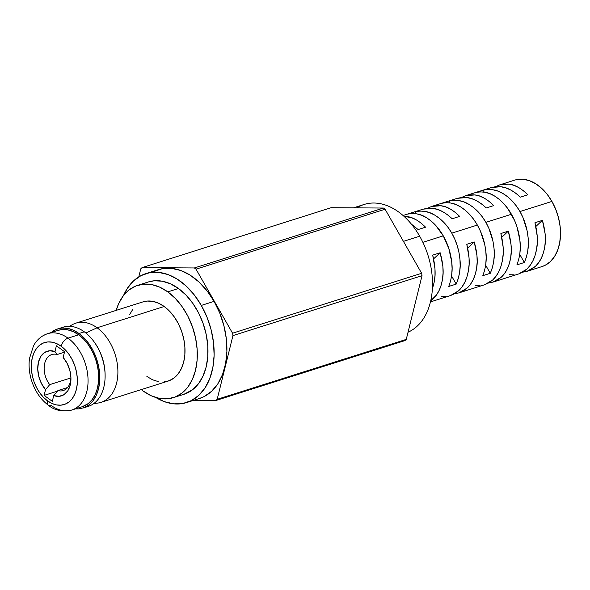 <?xml version="1.0" encoding="UTF-8"?>
<svg xmlns="http://www.w3.org/2000/svg" width="590" height="590" viewBox="0 0 590 590"><rect width="100%" height="100%" fill="white"/><g stroke="black" fill="none" stroke-linecap="round" stroke-linejoin="round"><path stroke-width="0.89" d="M57.171 354.509L64.458 352.201L57.171 354.509A18.887 12.707 -107.6 0 0 44.737 363.263A18.887 12.707 -107.6 0 0 49.715 384.636A18.887 12.707 72.4 0 1 51.839 354.538A18.887 12.707 72.4 0 1 57.171 354.509L54.966 351.537L56.389 345.784L64.583 351.721L63.152 357.474A23.416 15.76 72.4 0 1 65.084 359.966A23.416 15.76 72.4 0 1 70.948 378.485A23.416 15.76 72.4 0 1 53.727 395.573L57.909 390.573A18.887 12.707 -107.6 0 0 70.925 377.438A18.887 12.707 72.4 0 1 63.248 390.543A18.887 12.707 72.4 0 1 57.909 390.573L67.621 387.497L57.909 390.573L53.727 395.573L52.304 401.325L44.11 395.389L45.533 389.636L41.477 383.566L38.785 376.442L37.745 369.008L38.468 362.054L40.887 356.323L44.729 352.422L49.59 350.77L54.966 351.537L57.171 354.509M70.903 377.925L49.715 384.636L45.533 389.636A23.416 15.76 72.4 0 1 38.468 362.054A23.416 15.76 72.4 0 1 54.966 351.537L56.389 345.784L64.583 351.721L63.152 357.474L67.216 363.543L69.908 370.668L70.948 378.109L70.217 385.056L67.806 390.787L63.963 394.688L59.096 396.34L53.727 395.573L52.304 401.325L44.11 395.389L45.533 389.636L49.715 384.636L70.903 377.925M61.109 346.205A32.48 21.86 72.4 0 1 76.361 389.511A32.48 21.86 72.4 0 1 47.576 400.905A7.552 4.13 125.9 0 0 48.446 405.315A7.552 4.13 -54.1 0 1 47.576 400.905A32.48 21.86 72.4 0 1 32.325 357.599A32.48 21.86 72.4 0 1 61.109 346.205A7.552 4.13 -54.1 0 1 68.012 338.159A7.552 4.13 125.9 0 0 61.109 346.205L56.684 343.623L52.171 342.185L47.738 341.949L43.564 342.938L39.796 345.098L36.595 348.351L34.073 352.569L32.325 357.599L31.432 363.241L31.41 369.281L32.28 375.483L33.991 381.612L36.484 387.431L39.663 392.711L43.409 397.262L47.576 400.905L52.001 403.486L56.515 404.924L60.947 405.16L65.129 404.172L68.89 402.019L72.098 398.759L74.62 394.54L76.361 389.511L77.261 383.869L77.275 377.829L76.412 371.626L74.701 365.498L72.201 359.679L69.023 354.398L65.276 349.848L61.109 346.205M75.188 408.553A40.039 26.948 -107.6 0 0 87.785 375.373A40.039 26.948 -107.6 0 0 68.012 338.159A40.039 26.948 72.4 0 1 87.991 378.05A40.039 26.948 72.4 0 1 71.766 410.035A40.039 26.948 72.4 0 1 51.33 405.573A7.552 4.13 -54.1 0 1 48.446 405.315C54.479 410.382 62.245 411.953 71.766 410.035L82.416 406.658A40.039 26.948 -107.6 0 0 98.641 374.672A40.039 26.948 -107.6 0 0 78.662 334.781L68.012 338.159L78.662 334.781L83.802 339.272L88.419 344.877L92.335 351.389L95.41 358.565L97.52 366.117L98.589 373.765L98.567 381.206L97.461 388.161L95.315 394.356L92.202 399.563L88.257 403.567L82.32 406.687M167.818 291.88A58.919 39.655 72.4 0 1 197.222 350.578A58.919 39.655 72.4 0 1 173.342 397.653A58.919 39.655 72.4 0 1 143.267 391.096L151.298 395.787L159.484 398.39L167.523 398.81L175.105 397.026L181.934 393.11L187.745 387.21L192.318 379.547L195.482 370.432L197.112 360.195L197.141 349.243L195.57 337.989L192.465 326.875L187.937 316.321L182.17 306.734L175.378 298.481L167.818 291.88L159.794 287.183L151.601 284.579L143.562 284.159L135.98 285.944L129.158 289.86L123.34 295.76L118.767 303.422L116.186 310.377A58.919 39.655 72.4 0 1 137.743 285.317A58.919 39.655 72.4 0 1 167.818 291.88L178.475 288.503L167.818 291.88M173.342 397.653L183.999 394.282A58.919 39.655 -107.6 0 0 207.872 347.208A58.919 39.655 -107.6 0 0 178.475 288.503A58.919 39.655 -107.6 0 0 148.4 281.939L137.743 285.317M93.825 403.538L97.409 403.125A41.551 27.959 -107.6 0 0 117.897 371.759A41.551 27.959 -107.6 0 0 97.092 327.775A41.551 27.959 72.4 0 1 117.823 369.163A41.551 27.959 72.4 0 1 100.986 402.358L168.091 381.096A41.551 27.959 -107.6 0 0 184.935 347.901A41.551 27.959 -107.6 0 0 164.197 306.505L97.092 327.775L85.867 333.018L97.092 327.775A41.551 27.959 -107.6 0 0 72.526 324.581L69.347 326.314M75.291 408.914L78.772 408.914L84.119 407.653L88.928 404.895L93.028 400.735L96.259 395.329L98.486 388.899L99.636 381.686L99.658 373.957L98.552 366.029L96.362 358.189L93.168 350.748L89.097 343.985L84.311 338.166L78.979 333.512L84.304 331.823L78.979 333.512A41.551 27.959 72.4 0 1 99.71 374.901A41.551 27.959 72.4 0 1 82.873 408.096L88.198 406.407A41.551 27.959 -107.6 0 0 105.042 373.219A41.551 27.959 -107.6 0 0 84.304 331.823A41.551 27.959 72.4 0 1 94.702 342.687A41.551 27.959 72.4 0 1 105.109 375.542L105.101 374.562A39.279 26.439 -107.6 0 0 95.255 343.498A39.279 26.439 -107.6 0 0 94.983 343.1A39.279 26.439 72.4 0 1 105.101 375.048M105.109 375.542A41.551 27.959 72.4 0 1 85.476 407.056M65.66 360.829A18.887 12.707 -107.6 0 0 65.365 360.446L63.152 357.474L65.365 360.446A18.887 12.707 72.4 0 1 65.667 360.844M78.979 333.512L73.322 330.201L67.54 328.365L61.876 328.07L56.529 329.323L51.109 332.583A41.551 27.959 72.4 0 1 57.776 328.888A41.551 27.959 72.4 0 1 78.979 333.512M58.145 330.356L62.179 329.537L67.644 329.825L73.212 331.595L78.662 334.781A40.039 26.948 -107.6 0 0 58.226 330.326L47.576 333.704A40.039 26.948 72.4 0 1 68.012 338.159A40.039 26.948 -107.6 0 0 44.154 335.186M60.497 328.239A41.551 27.959 72.4 0 1 84.304 331.823A41.551 27.959 -107.6 0 0 63.101 327.199L57.776 328.888M75.881 323.143A41.551 27.959 72.4 0 1 97.092 327.775L164.197 306.505A41.551 27.959 -107.6 0 0 142.994 301.881L75.881 323.143M141.29 389.584L143.267 391.096A58.919 39.655 72.4 0 1 141.29 389.584M142.905 301.91L147.094 301.062L152.766 301.357L158.54 303.201L164.197 306.505L169.529 311.159L174.316 316.978L178.387 323.74L181.58 331.182L183.77 339.021L184.877 346.957L184.854 354.679L183.704 361.891L181.477 368.33L178.246 373.728L174.153 377.888L169.337 380.653L163.991 381.907M158.327 381.612L152.544 379.776L146.888 376.464M129.608 314.647L132.839 309.249M148.267 281.983L154.211 280.781L162.25 281.201L170.444 283.812L178.475 288.503L186.027 295.103L192.819 303.356L198.594 312.943L203.115 323.497L206.227 334.619L207.791 345.865L207.761 356.817L206.139 367.054L202.975 376.177L198.395 383.832L192.583 389.732L183.859 394.327M57.407 391.177L44.11 395.389L57.407 391.177M443.267 235.853L422.875 242.313L443.267 235.853C438.79 227.976 433.185 221.921 426.459 217.681C420.766 213.941 414.438 212.754 407.469 214.126L414.925 211.766C422.248 210.283 428.834 211.382 434.683 215.077C441.608 219.251 447.309 225.277 451.785 233.153C456.284 241.008 459.005 249.747 459.957 259.371C460.878 267.55 459.625 275.796 456.195 284.1L448.739 286.46C451.815 278.266 452.81 270.102 451.726 261.975C450.583 252.417 447.766 243.707 443.267 235.853L435.568 225.255L431.135 221.036L426.459 217.681L421.636 215.269L416.791 213.853L412.026 213.469L407.469 214.126L414.925 211.766L419.711 211.036L424.675 211.353L429.704 212.71L434.683 215.077L439.491 218.389L444.012 222.578L448.142 227.534L451.785 233.153L477.354 225.048L451.785 233.153L454.853 239.297L457.272 245.816L458.983 252.557L459.957 259.371L460.156 266.083L459.588 272.543L458.253 278.598L456.195 284.1L451.571 275.995L456.195 284.1L448.739 286.46L450.568 281.032L451.697 275.043L452.088 268.642L451.726 261.975L448.828 248.493L443.267 235.853M485.813 251.17C484.67 241.612 481.853 232.903 477.354 225.048C472.878 217.179 467.273 211.117 460.547 206.876C454.853 203.137 448.525 201.95 441.556 203.329L449.012 200.961C456.336 199.479 462.921 200.578 468.77 204.273C475.695 208.447 481.396 214.472 485.872 222.349C490.371 230.203 493.093 238.943 494.044 248.567C494.966 256.746 493.712 264.991 490.283 273.295L482.827 275.655C485.902 267.462 486.898 259.305 485.813 251.17L484.722 244.4L480.437 231.184L477.354 225.048L473.733 219.428L469.655 214.45L465.222 210.232L460.547 206.876L455.723 204.465L450.878 203.049L446.114 202.665L441.556 203.329L449.012 200.961L453.799 200.231L458.762 200.548L463.792 201.905L468.77 204.273L473.578 207.584L478.099 211.773L482.229 216.737L485.872 222.349L511.442 214.251L485.872 222.349L488.94 228.492L493.078 241.76L494.044 248.567L494.243 255.278L493.675 261.739L492.34 267.794L490.283 273.295L485.659 265.19L490.283 273.295L482.827 275.655L484.663 270.227L485.784 264.239L486.175 257.837L485.813 251.17M519.901 240.373C518.758 230.808 515.94 222.106 511.442 214.251C506.965 206.375 501.36 200.32 494.634 196.079C488.94 192.333 482.613 191.153 475.643 192.524L483.107 190.164C490.423 188.675 497.009 189.781 502.864 193.468C509.79 197.65 515.483 203.675 519.96 211.552C524.458 219.406 527.18 228.138 528.131 237.763C529.053 245.949 527.799 254.187 524.37 262.491L516.914 264.858C519.989 256.665 520.985 248.501 519.901 240.373L517.002 226.885L514.524 220.387L507.82 208.624L503.742 203.646L499.31 199.427L494.634 196.079L489.811 193.668L484.965 192.252L480.208 191.868L475.643 192.524L483.107 190.164L487.886 189.434L492.849 189.751L497.886 191.108L502.864 193.468L507.666 196.78L512.186 200.969L516.324 205.932L519.96 211.552L551.923 201.419L519.96 211.552L523.028 217.688L527.165 230.956L528.131 237.763L528.33 244.481L527.762 250.934L526.428 256.989L524.37 262.491L519.746 254.393L524.37 262.491L516.914 264.858L518.75 259.423L519.871 253.435L520.262 247.033L519.901 240.373M430.449 301.918L450.502 295.56L458.651 290.73C463.489 286.253 466.734 279.675 468.372 270.987C469.883 263.686 469.352 254.799 466.793 244.326L474.249 241.959C477.163 252.321 477.952 261.134 476.602 268.384C475.156 277.005 472.015 283.554 467.177 288.031L458.946 292.883L484.589 284.764L492.739 279.925C497.577 275.449 500.822 268.87 502.466 260.19C503.971 252.881 503.44 243.994 500.88 233.522L508.337 231.162C511.25 241.524 512.039 250.33 510.689 257.579C509.244 266.201 506.102 272.75 501.264 277.226L493.034 282.086L518.676 273.959L526.833 269.121C531.664 264.652 534.909 258.066 536.553 249.386C538.058 242.084 537.527 233.198 534.968 222.718L542.424 220.358C545.337 230.719 546.126 239.525 544.776 246.775C543.331 255.396 540.189 261.945 535.351 266.422L527.121 271.282L542.07 266.547A45.327 30.503 -107.6 0 0 551.923 201.419A45.327 30.503 -107.6 0 0 514.687 180.127L499.737 184.869L509.045 184.132C514.819 184.655 521.081 188.203 527.829 194.781L520.373 197.149C513.278 190.681 506.751 187.214 500.814 186.742L491.293 187.546L465.65 195.666L474.95 194.936C480.732 195.46 486.993 199.007 493.742 205.585L486.285 207.946C479.183 201.478 472.664 198.011 466.727 197.547L457.206 198.343L431.563 206.47L440.863 205.74C446.645 206.257 452.906 209.811 459.654 216.39L452.198 218.75C445.096 212.282 438.577 208.816 432.64 208.344L423.111 209.148L403.066 215.505M434.284 281.791C435.796 274.49 435.265 265.603 432.699 255.123L440.162 252.763C443.075 263.125 443.857 271.931 442.515 279.181C441.069 287.809 437.928 294.351 433.09 298.828L430.722 300.76L436.43 295.022L439.152 290.398L441.195 285.081L442.515 279.181L443.075 272.853L442.861 266.23L440.162 252.763L433.613 258.855L440.162 252.763L432.699 255.123L434.978 268.73L435 275.412L434.284 281.791L432.352 289.181L434.284 281.791M458.946 292.883L454.543 293.776M493.034 282.086L488.631 282.979M527.121 271.282L522.718 272.174M356.854 207.872A67.607 45.504 72.4 0 1 419.682 236.221A67.607 45.504 72.4 0 1 408.037 332.214A67.607 45.504 -107.6 0 0 419.682 236.221L403.427 241.369L419.682 236.221A67.607 45.504 -107.6 0 0 364.148 204.457L353.447 207.85M201.308 305.421A67.607 45.504 72.4 0 1 186.617 402.564A67.607 45.504 72.4 0 1 155.782 397.483L164.448 401.687L173.829 403.848L182.922 403.486L191.367 400.61L198.837 395.329L205.062 387.851L209.797 378.463L212.85 367.526L214.111 355.453L213.528 342.716L211.131 329.803L207.002 317.214L201.308 305.421L214.089 301.372L201.308 305.421L194.265 294.882L186.145 286.01L177.258 279.136L167.944 274.534L158.562 272.374L149.477 272.735L141.025 275.611L133.554 280.892L127.329 288.37L123.487 295.575A67.607 45.504 72.4 0 1 145.774 273.657A67.607 45.504 72.4 0 1 201.308 305.421M186.617 402.564L199.405 398.508A67.607 45.504 -107.6 0 0 214.089 301.372L207.046 290.833L198.926 281.961L190.039 275.088L180.724 270.486L171.343 268.317L162.257 268.686L153.813 271.562M138.783 276.88L140.781 268.811A77.806 52.363 72.4 0 1 142.05 267.624L194.361 267.956A77.806 52.363 72.4 0 1 196.02 269.165L232.556 333.21A77.806 52.363 72.4 0 1 232.947 335.599L217.179 399.312A77.806 52.363 72.4 0 1 215.911 400.492L193.594 400.352L215.911 400.492L404.991 340.578A77.806 52.363 -107.6 0 0 406.259 339.39L217.179 399.312A77.806 52.363 72.4 0 1 215.911 400.492L404.991 340.578A77.806 52.363 -107.6 0 0 406.259 339.39L422.027 275.678A77.806 52.363 -107.6 0 0 421.644 273.295L232.556 333.21A77.806 52.363 72.4 0 1 232.947 335.599L422.027 275.678A77.806 52.363 -107.6 0 0 421.644 273.295L385.1 209.244A77.806 52.363 -107.6 0 0 383.441 208.041L194.361 267.956A77.806 52.363 72.4 0 1 196.02 269.165L385.1 209.244A77.806 52.363 -107.6 0 0 383.441 208.041L331.13 207.702L142.05 267.624L331.13 207.702L383.441 208.041L194.361 267.956L142.05 267.624A77.806 52.363 72.4 0 0 140.781 268.811L138.783 276.88M199.199 398.575L204.147 396.561L211.626 391.281L217.85 383.802L222.578 374.414L225.631 363.477L226.892 351.404L226.309 338.667L223.912 325.754L219.79 313.157L214.089 301.372A67.607 45.504 -107.6 0 0 158.555 269.608L145.774 273.657M406.775 216.545C412.558 217.061 418.819 220.608 425.567 227.187L418.111 229.554L411.377 224.112L418.111 229.554L425.567 227.187L421.142 223.123L416.459 219.952L411.636 217.74L403.988 216.323L406.775 216.545M427.514 208.255L431.563 206.47M461.609 197.451L465.65 195.666M495.696 186.654L499.737 184.869M541.937 266.584L545.249 265.235L550.264 261.695L554.438 256.687L557.609 250.389L559.652 243.058L560.5 234.968L560.109 226.427L558.501 217.769L555.736 209.325L551.923 201.419L547.196 194.361L541.753 188.409L535.794 183.8L529.547 180.717L523.264 179.264L517.172 179.508M385.1 209.244L196.02 269.165L232.556 333.21L421.644 273.295L385.1 209.244M422.027 275.678L232.947 335.599L217.179 399.312L406.259 339.39L422.027 275.678M495.438 186.801L499.7 184.877L504.273 183.984L509.045 184.132L513.897 185.334L518.721 187.546L523.404 190.718L527.829 194.781L520.373 197.149L515.719 193.151L510.837 190.046L505.822 187.893L500.814 186.742L495.917 186.632L491.256 187.554M450.531 295.553L454.794 293.628L458.651 290.73L462.014 286.91L464.795 282.278L466.933 276.924L468.372 270.987L469.094 264.608L469.065 257.933L466.793 244.326L474.249 241.959L467.7 248.051L474.249 241.959L476.949 255.433L477.163 262.048L476.602 268.384L475.289 274.276L473.239 279.601L470.518 284.218L467.177 288.031L463.298 290.936L458.983 292.876L454.315 293.798M441.195 296.298L445.959 296.445M484.619 284.749L488.881 282.831L492.739 279.925L496.101 276.113L498.882 271.474L501.021 266.127L502.466 260.19L503.182 253.803L503.152 247.129L500.88 233.522L508.337 231.162L501.795 237.246L508.337 231.162L511.036 244.629L511.25 251.244L510.689 257.579L509.377 263.479L507.326 268.797L504.605 273.413L501.264 277.226L497.385 280.132L493.07 282.072L488.402 283.001M475.282 285.494L480.053 285.649M518.706 273.944L522.976 272.027L526.833 269.121L530.189 265.308L532.969 260.669L535.108 255.323L536.553 249.386L537.269 243.006L537.239 236.325L534.968 222.718L542.424 220.358L535.882 226.449L542.424 220.358L545.123 233.824L545.337 240.447L544.776 246.775L543.464 252.675L541.413 257.992L538.692 262.616L535.351 266.422L531.479 269.335L527.158 271.267L522.497 272.197M509.369 274.689L514.141 274.844M461.351 197.598L465.613 195.681L470.186 194.789L474.95 194.936L479.81 196.131L484.633 198.343L489.317 201.522L493.742 205.585L486.285 207.946L481.632 203.956L476.742 200.843L471.735 198.69L466.727 197.547L461.83 197.436L457.169 198.358M427.263 208.403L431.526 206.485L436.099 205.585L440.863 205.74L445.723 206.935L450.546 209.148L455.229 212.326L459.654 216.39L452.198 218.75L447.545 214.76L442.655 211.648L437.647 209.494L432.64 208.344L427.743 208.233L423.082 209.162M416.046 213.728L414.925 211.766L416.046 213.728M484.22 192.119L483.107 190.164L484.22 192.119M450.133 202.923L449.012 200.961L450.133 202.923M94.702 342.687L95.255 343.498M48.468 405.33C40.076 398.995 34.242 390.042 30.96 378.485C29.124 371.641 28.637 364.945 29.5 358.396L33.519 345.769C36.846 339.744 41.529 335.725 47.576 333.704"/></g></svg>
